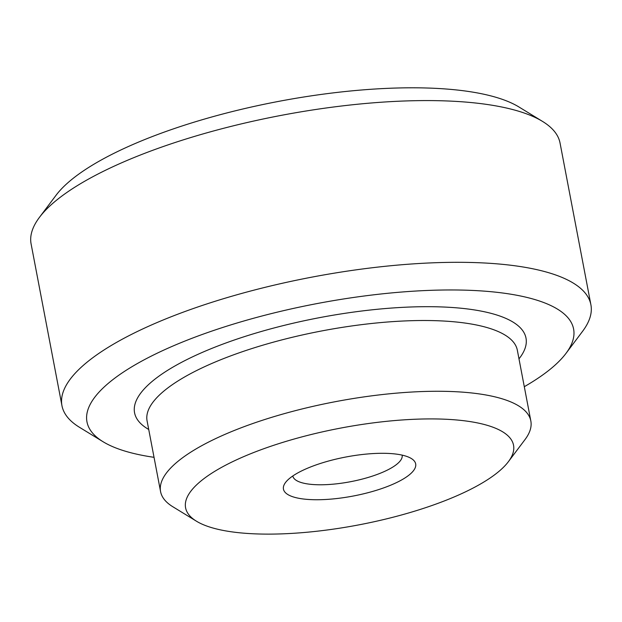 <?xml version="1.0" encoding="UTF-8"?>
<svg xmlns="http://www.w3.org/2000/svg" width="622" height="622" viewBox="0 0 622 622"><rect width="100%" height="100%" fill="white"/><g stroke="black" fill="none" stroke-linecap="round" stroke-linejoin="round"><path stroke-width="0.93" d="M154.038 457.326A247.704 73.069 -10.8 0 1 121.951 450.141A247.704 73.069 -10.8 0 1 103.081 441.744L79.468 427.291A269.24 79.422 -10.8 0 1 61.951 405.668L31.1 243.941A269.24 79.422 -10.8 0 1 39.427 217.389A269.24 79.422 -10.8 0 1 257.578 120.194A269.24 79.422 -10.8 0 1 522.021 112.287A269.24 79.422 -10.8 0 1 542.532 121.414A269.24 79.422 -10.8 0 1 560.049 143.037L590.9 304.764A269.24 79.422 -10.8 0 1 582.573 331.316L565.942 353.444A247.704 73.069 -10.8 0 1 524.299 386.697M39.427 217.389L56.058 195.261A247.704 73.069 -10.8 0 1 256.762 105.841A247.704 73.069 -10.8 0 1 500.049 98.571A247.704 73.069 -10.8 0 1 518.919 106.968L542.532 121.414M61.951 405.668A269.24 79.422 -10.8 0 1 247.929 291.741A269.24 79.422 -10.8 0 1 552.872 274.022A269.24 79.422 -10.8 0 1 590.9 304.764M103.081 441.744A247.704 73.069 -10.8 0 1 222.575 327.514A247.704 73.069 -10.8 0 1 538.613 300.729A247.704 73.069 -10.8 0 1 565.942 353.444M196.451 521.205L172.838 506.751A188.474 55.599 -10.8 0 1 160.577 491.621A188.474 55.599 -10.8 0 1 290.762 411.873A188.474 55.599 -10.8 0 1 504.224 399.464A188.474 55.599 -10.8 0 1 530.838 420.985A188.474 55.599 -10.8 0 1 525.015 439.567L508.376 461.703A166.929 49.239 -10.8 0 1 373.122 521.959A166.929 49.239 -10.8 0 1 209.163 526.865A166.929 49.239 -10.8 0 1 196.451 521.205A166.929 49.239 -10.8 0 1 276.977 444.225A166.929 49.239 -10.8 0 1 489.965 426.171A166.929 49.239 -10.8 0 1 508.376 461.703M402.139 455.117A55.653 16.421 -10.8 0 1 402.146 455.148A55.653 16.421 -10.8 0 1 363.707 478.699A55.653 16.421 -10.8 0 1 300.667 482.361A55.653 16.421 -10.8 0 1 292.814 476.001A55.653 16.421 -10.8 0 1 292.807 475.978M292.954 496.815A67.308 19.857 -10.8 0 1 285.529 482.493A67.308 19.857 -10.8 0 1 340.063 458.196A67.308 19.857 -10.8 0 1 406.174 456.221A67.308 19.857 -10.8 0 1 411.305 458.5A67.308 19.857 -10.8 0 1 378.829 489.537A67.308 19.857 -10.8 0 1 292.954 496.815M148.72 429.475A199.242 58.771 -10.8 0 1 228.577 342.022A199.242 58.771 -10.8 0 1 448.866 307.284A199.242 58.771 -10.8 0 1 518.989 358.847M160.577 491.621L147.08 420.861A188.474 55.599 -10.8 0 1 236.002 353.941A188.474 55.599 -10.8 0 1 490.727 328.704A188.474 55.599 -10.8 0 1 517.341 350.225L530.838 420.985"/></g></svg>
